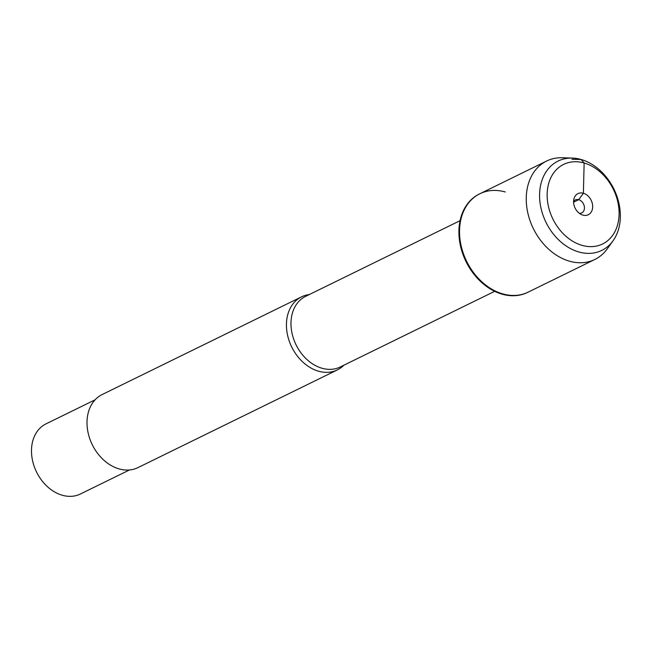 <?xml version="1.0" encoding="UTF-8"?>
<svg xmlns="http://www.w3.org/2000/svg" width="653" height="653" viewBox="0 0 653 653"><rect width="100%" height="100%" fill="white"/><g stroke="black" fill="none" stroke-linecap="round" stroke-linejoin="round"><path stroke-width="0.98" d="M479.612 193.876A54.803 41.67 63.9 0 0 479.31 194.023A54.803 41.67 63.9 0 0 466.005 261.567A54.803 41.67 63.9 0 0 527.534 292.446A54.803 41.67 63.9 0 0 527.836 292.291M613.012 240.835A49.726 37.817 63.9 0 0 613.918 189.092A49.726 37.817 63.9 0 0 572.469 158.091A49.726 37.817 63.9 0 0 539.696 199.247A49.726 37.817 63.9 0 0 578.836 251.976A49.726 37.817 63.9 0 0 613.012 240.835L607.184 248.932A54.803 41.67 -116.1 0 1 594.875 259.453A54.803 41.67 -116.1 0 1 569.514 261.2A54.803 41.67 -116.1 0 1 527.877 213.204A54.803 41.67 -116.1 0 1 546.643 161.03L479.922 193.721A54.803 41.67 63.9 0 0 461.157 245.895A54.803 41.67 63.9 0 0 502.786 293.899A54.803 41.67 63.9 0 0 528.146 292.144A54.803 41.67 -116.1 0 1 466.609 261.273A54.803 41.67 -116.1 0 1 479.922 193.721A54.803 41.67 -116.1 0 1 505.275 191.974M343.894 365.198A40.69 30.936 -116.1 0 1 337.381 369.9A40.69 30.936 -116.1 0 1 318.55 371.198A40.69 30.936 -116.1 0 1 287.647 335.56A40.69 30.936 -116.1 0 1 301.572 296.829A40.69 30.936 -116.1 0 1 309.285 294.56M301.572 296.829L102.154 394.543A40.69 30.936 63.9 0 0 92.269 444.693A40.69 30.936 63.9 0 0 137.954 467.613L337.381 369.9M129.457 469.964L80.401 494.003A39.058 29.703 -116.1 0 1 62.321 495.252A39.058 29.703 -116.1 0 1 32.65 461.042A39.058 29.703 -116.1 0 1 46.02 423.854L95.085 399.816M546.643 161.03A54.803 41.67 -116.1 0 1 562.502 157.748L572.469 158.091M573.579 201.565A7.232 5.502 -116.1 0 1 575.375 199.924A7.232 5.502 -116.1 0 1 578.721 199.687A7.232 5.502 -116.1 0 1 584.223 206.022A7.232 5.502 -116.1 0 1 581.741 212.911A7.232 5.502 -116.1 0 1 579.342 213.327M582.86 215.106A11.754 8.938 63.9 0 0 592.671 206.895A11.754 8.938 63.9 0 0 583.39 193.247A11.754 8.938 63.9 0 0 573.889 199.059A11.754 8.938 63.9 0 0 581.513 214.617A11.754 8.938 63.9 0 0 582.86 215.106M582.117 245.381A44.306 33.687 -116.1 0 1 552.479 174.702A44.306 33.687 -116.1 0 1 614.783 192.455A44.306 33.687 -116.1 0 1 582.117 245.381M572.004 159.275L581.097 159.487L584.133 162.981L583.39 193.247L578.721 199.687L573.587 202.21M460.055 220.681L305.62 296.356A39.327 29.907 63.9 0 0 296.07 344.833A39.327 29.907 63.9 0 0 340.229 366.994L494.672 291.32M479.922 193.721L479.31 194.023M594.875 259.453L527.534 292.446"/></g></svg>
